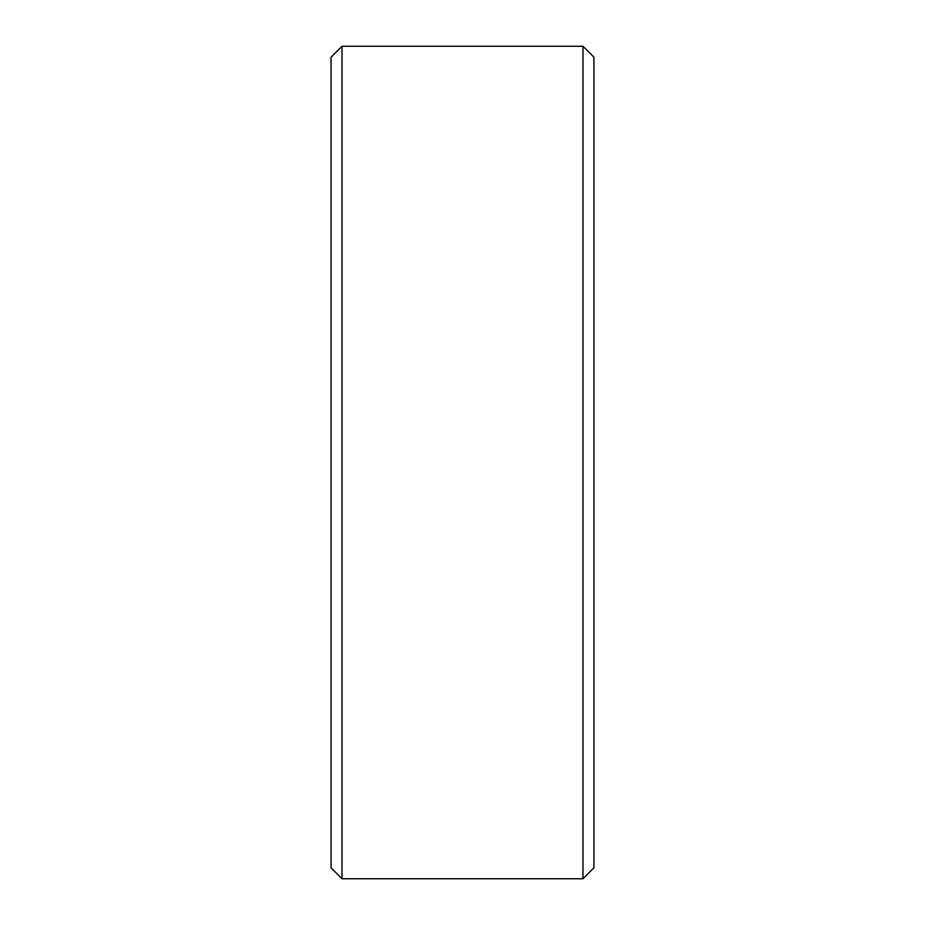 <?xml version="1.0" encoding="UTF-8"?>
<svg xmlns="http://www.w3.org/2000/svg" width="925" height="925" viewBox="0 0 925 925"><rect width="100%" height="100%" fill="white"/><g stroke="black" fill="none" stroke-linecap="round" stroke-linejoin="round"><path stroke-width="1.39" d="M331.058 867.8L331.058 57.2L342.007 46.25L342.007 878.75L331.058 867.8M582.993 46.25L593.942 57.2L593.942 867.8L582.993 878.75L582.993 46.25L342.007 46.25M582.993 878.75L342.007 878.75"/></g></svg>
